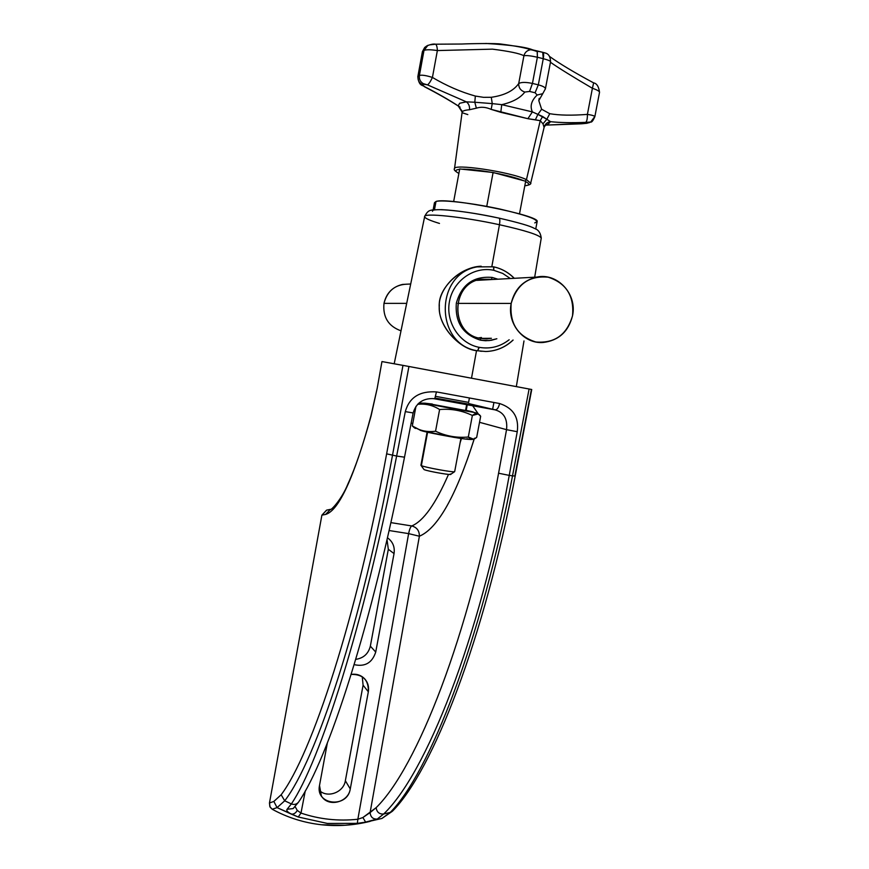 <?xml version="1.0" encoding="UTF-8"?>
<svg xmlns="http://www.w3.org/2000/svg" width="869" height="869" viewBox="0 0 869 869"><rect width="100%" height="100%" fill="white"/><g stroke="black" fill="none" stroke-linecap="round" stroke-linejoin="round"><path stroke-width="1.3" d="M383.979 303.357C382.708 317.131 388.378 326.288 401.011 330.817C388.378 326.288 382.708 317.131 383.979 303.357L406.692 303.368L383.979 303.357C386.379 293.114 392.56 286.803 402.51 284.435L408.158 284.12C395.428 284.272 387.368 290.68 383.979 303.357M457.681 303.39L511.189 303.411C506.801 323.605 523.725 344.124 543.082 342.495C558.615 340.605 568.435 331.708 572.519 315.795C577.418 294.222 557.54 272.475 536.716 277.081C523.127 280.361 514.622 289.138 511.189 303.411L457.681 303.39M511.189 303.411C509.484 323.453 517.707 336.303 535.847 341.984C554.65 343.537 566.881 334.815 572.519 315.795C574.355 295.992 566.251 283.12 548.22 277.2C529.264 275.419 516.925 284.152 511.189 303.411M519.499 213.883L525.669 181.241L493.103 172.486L486.749 206.409L493.103 172.486L459.712 168.955L453.651 201.586L459.712 168.955L461.895 169.183C468.891 169.086 478.547 170.107 490.855 172.247L461.895 169.183C468.891 169.086 478.547 170.107 490.855 172.247L495.287 173.072C507.561 175.505 516.968 178.036 523.529 180.665L525.669 181.241L519.499 213.883M545.384 89.018L545.428 88.747C545.2 87.345 542.832 86.042 538.324 84.847L532.447 83.424L537.379 57.235L543.266 58.69L538.324 84.847L535.087 92.766L537.161 95.025C531.361 100.565 529.775 106.192 532.382 111.895L501.739 104.649C512.699 102.129 520.39 97.936 524.811 92.06L529.569 91.441L535.087 92.766L537.161 95.025C531.361 100.565 529.775 106.192 532.382 111.895L542.614 116.489L550.555 121.682C560.299 122.714 572.019 122.942 585.728 122.377C586.89 121.378 587.444 118.716 587.401 114.393C571.878 115.599 559.332 115.36 549.762 113.698L546.84 119.227L542.995 123.832L546.84 119.227L550.555 121.682C547.231 122.138 545.069 123.985 544.092 127.232L542.995 123.832L540.246 120.682L526.462 179.611C510.233 171.714 451.369 163.1 454.465 168.988C451.369 163.1 510.233 171.714 526.451 179.622L525.104 181.089L526.451 179.622L530.687 183.185L526.451 179.622L540.246 120.682L542.995 123.832L544.103 127.428L530.763 182.816C531.383 184.119 529.395 185.119 524.8 185.825M523.529 180.665C516.968 178.036 507.561 175.505 495.287 173.072L523.529 180.665M459.647 169.314C454.9 169.857 454.65 171.215 458.886 173.398C454.65 171.215 454.9 169.857 459.647 169.314M524.811 185.749C529.732 185.249 529.992 183.87 525.604 181.588C529.992 183.87 529.732 185.249 524.811 185.749M467.815 114.589L462.058 112.688C461.982 111.113 464.459 110.135 469.488 109.744L476.364 108.18C480.959 106.648 485.88 107.05 491.159 109.385L527.896 118.695L540.246 120.682L542.614 116.489L540.246 120.682L535.38 119.792L537.889 114.404L541.626 109.244L538.813 100.608L539.149 98.61L538.813 100.641L541.626 109.244L537.889 114.404L546.84 119.227L549.762 113.698L541.626 109.244L549.762 113.698C559.332 115.36 571.878 115.599 587.401 114.393C587.444 118.716 586.89 121.378 585.728 122.377L588.139 122.714L587.259 123.04L581.633 123.789L545.46 125.125L586.303 123.344L590.681 122.084L594.342 117.163M458.875 173.463C454.998 171.117 453.531 169.618 454.465 168.988L462.058 112.688C461.982 111.113 464.459 110.135 469.488 109.744C469.814 106.3 468.771 103.661 466.349 101.847L474.8 102.238L475.343 96.057C460.896 92.038 446.601 85.835 432.425 77.439C430.568 81.425 428.928 83.902 427.515 84.88L466.349 101.847L474.8 102.238L476.364 108.18L469.488 109.744C469.814 106.3 468.771 103.661 466.349 101.847L459.603 103.27L458.191 105.888L460.114 107.169L458.191 105.888C448.773 99.761 437.574 93.341 424.572 86.628L421.965 84.423L422.573 84.021L427.515 84.88L466.349 101.847L459.603 103.27L458.191 105.888C448.773 99.761 437.574 93.341 424.572 86.628L421.965 84.423C418.923 82.609 417.62 79.915 418.032 76.342L422.606 51.369L425.375 46.915L422.606 51.369L417.935 77.102M545.895 124.712L548.198 124.093L550.555 121.682C547.231 122.138 545.069 123.985 544.092 127.232L545.873 124.723L548.198 124.093L550.555 121.682C560.299 122.714 572.019 122.942 585.728 122.377L590.801 122.029M500.794 112.318L527.896 118.695L532.382 111.895L501.739 104.649L500.794 112.318L491.159 109.385L492.256 103.617L501.739 104.649L500.794 112.318M532.382 111.895L537.889 114.404L535.38 119.792L527.896 118.695L532.382 111.895M501.739 104.649C512.699 102.129 520.39 97.936 524.811 92.06C520.64 90.626 518.608 87.791 518.706 83.543C513.633 90.81 504.498 95.384 491.289 97.285L492.256 103.617L501.739 104.649M492.256 103.617L491.289 97.285L483.512 97.328L475.343 96.057L474.8 102.238L492.256 103.617L491.159 109.385C485.88 107.05 480.959 106.648 476.364 108.18L474.8 102.238L492.256 103.617M424.572 86.628L424.344 86.661C423.062 84.749 418.956 86.987 417.826 76.722L418.032 76.342C417.62 79.915 418.923 82.609 421.965 84.423L423.268 83.641C420.27 81.795 418.977 79.068 419.401 75.473L418.532 75.994L419.401 75.473C421.747 74.777 426.082 75.429 432.425 77.439C426.082 75.429 421.747 74.777 419.401 75.473C418.977 79.068 420.27 81.795 423.268 83.641L427.515 84.88C428.928 83.902 430.568 81.425 432.425 77.439L437.368 50.565C430.828 49.566 426.364 49.511 423.996 50.402L419.401 75.473L423.996 50.402L423.094 50.989L427.939 45.275L423.996 50.402C426.364 49.511 430.828 49.566 437.368 50.565C437.216 46.948 436.607 44.83 435.554 44.21C436.607 44.83 437.216 46.948 437.368 50.565L492.484 49.153L437.368 50.565L432.425 77.439C446.601 85.835 460.896 92.038 475.343 96.057L483.512 97.328L491.289 97.285C504.498 95.384 513.633 90.81 518.706 83.543L523.92 55.757C519.684 53.476 509.201 51.271 492.484 49.153C509.201 51.271 519.684 53.476 523.92 55.757C526.19 55.258 530.677 55.746 537.379 57.235L537.281 50.989L532.708 49.881C526.321 47.111 510.668 44.96 485.76 43.45M529.851 49.837L530.709 49.729C527.135 50.304 524.865 52.314 523.92 55.757C526.19 55.258 530.677 55.746 537.379 57.235L537.161 50.934L542.68 52.303L532.708 49.881M435.108 44.265L430.546 44.764M531.6 49.718L537.672 51.716L531.6 49.718M545.048 52.933L542.712 52.314L543.266 58.69C547.774 59.874 550.207 60.873 550.555 61.677L545.428 88.757C545.2 87.345 542.832 86.042 538.324 84.847L543.266 58.69C547.774 59.874 550.207 60.873 550.555 61.677C550.229 51.901 543.918 53.248 542.843 52.368C543.712 53.096 543.853 55.203 543.266 58.69L537.379 57.235L532.447 83.424C525.734 82.055 521.15 82.088 518.706 83.543L523.92 55.757M588.432 122.898L589.758 122.453M590.681 122.084C591.713 122.442 593.103 120.639 594.852 116.663L594.852 116.663C594.515 115.849 592.028 115.088 587.401 114.393L592.397 88.29C596.884 89.768 599.262 91.093 599.534 92.266L594.852 116.663C594.515 115.849 592.028 115.088 587.401 114.393L592.397 88.29C596.884 89.768 599.262 91.093 599.534 92.266C598.73 86.542 596.764 83.413 593.636 82.892L592.397 88.29L593.636 82.892C574.452 72.583 559.81 63.817 549.719 56.572M550.435 62.264C558.539 67.956 572.519 76.624 592.397 88.29C572.519 76.624 558.539 67.956 550.435 62.264M542.68 52.303L530.709 49.729C525.756 47.904 515.86 46.014 501.044 44.058C496.514 43.2 470.846 43.591 461.754 44.026L435.282 44.2M529.569 91.441L532.447 83.424C525.734 82.055 521.15 82.088 518.706 83.543C518.608 87.791 520.64 90.626 524.811 92.06L529.569 91.441L532.447 83.424L538.324 84.847L535.087 92.766L529.569 91.441M537.161 95.025L542.745 93.678L545.428 88.757M422.388 51.749L417.848 76.591M462.189 111.221L458.191 105.888L462.156 112.09M433.142 209.885L434.467 202.694L435.999 201.478C442.375 199.566 473.051 203.161 500.403 209.157C529.916 216.066 541.354 220.639 534.717 222.898M435.999 201.478L434.478 209.733L435.999 201.478C446.905 197.024 539.28 215.295 537.183 221.421L537.085 221.921M472.519 439.366C470.857 439.801 464.47 439.095 453.357 437.248L420.781 430.503L412.319 425.951L421.096 430.568C427.19 432.914 476.386 441.593 466.979 438.671M412.319 425.951C419.379 430.655 427.124 432.414 435.554 431.209C445.96 436.151 456.888 438.085 468.304 437.009L473.638 439.214L476.679 437.368L480.666 416.284L476.679 437.368C473.388 440.203 470.596 440.083 468.304 437.009L472.367 415.469L468.304 437.009C456.888 438.085 445.96 436.151 435.554 431.209C427.124 432.414 419.379 430.655 412.319 425.951L415.958 406.355L412.319 425.951L414.47 427.874L412.319 425.951M417.62 404.324C425.484 403.477 432.816 405.215 439.605 409.538C451.152 408.528 462.069 410.505 472.367 415.469L478.167 413.97L480.666 416.284C478.515 413.057 475.745 412.786 472.367 415.469C462.069 410.505 451.152 408.528 439.605 409.538L435.554 431.209L439.605 409.538C433.001 405.323 425.832 403.564 418.098 404.248M422.204 403.107L418.825 403.173M472.063 411.678C481.589 414.068 432.371 405.139 426.168 403.335L432.327 404.031L426.168 403.335C432.371 405.139 481.589 414.068 472.063 411.678L466.197 410.364L476.255 413.068M478.102 413.948C475.43 412.308 474.822 412.569 458.93 409.82L425.223 403.194L418.011 403.933L425.223 403.194L418.945 403.14M418.836 403.173L420.194 402.944M466.653 404.715L465.556 410.494L432.273 404.346M480.481 351.239L479.677 350.913L480.481 351.239M460.918 438.454L454.672 471.639C454.65 472.812 424.843 467.424 421.367 465.621L427.591 432.241L421.367 465.621C424.778 467.403 454.052 472.714 454.639 471.661L450.631 474.387C450.109 475.256 426.777 471.02 424.029 469.564L421.009 465.426M424.029 469.564C427.515 471.335 455.356 476.06 450.24 474.018M466.142 410.689L432.762 404.541M471.509 378.189L476.516 350.685L471.509 378.189M491.854 266.49L499.458 224.723C525.267 230.47 539.193 234.912 541.257 238.052C539.193 234.912 525.267 230.47 499.458 224.723L491.995 265.708M394.189 363.774L424.626 216.739C422.66 212.579 462.84 216.707 499.458 224.723C462.84 216.707 422.66 212.579 424.626 216.739C425.05 218.336 430.003 220.563 439.486 223.431M481.176 266.218C459.647 266.837 438.019 289.16 439.334 305.595C437.27 324.713 458.941 349.034 476.516 350.685C459.864 348.958 438.845 327.059 439.301 307.952C437.487 292.19 454.063 270.889 475.93 266.87M498.86 218.076L499.088 218.13C499.936 218.825 500.055 221.019 499.458 224.723C500.055 221.019 499.936 218.825 499.088 218.13L498.86 218.076M432.523 211.276C430.709 207.409 466.381 210.939 498.817 218.086M481.861 351.326L479.677 350.913L481.861 351.326M480.959 279.231C450.403 283.337 450.142 334.228 480.514 338.389L480.622 340.213L485.586 340.746L491.322 340.3L496.862 338.747L489.041 340.605L480.622 340.213C462.971 334.761 454.878 322.377 456.344 303.075C461.7 284.5 473.594 275.94 492.028 277.417L491.593 279.318L492.419 279.503L481.535 279.883L491.593 279.318L480.959 279.231C450.305 283.413 450.066 334.13 480.47 338.378L480.622 340.213C462.971 334.761 454.878 322.377 456.344 303.075C461.7 284.5 473.594 275.94 492.028 277.417L491.593 279.318L480.959 279.231C450.305 283.413 450.066 334.13 480.47 338.378L491.419 338.302L487.074 338.856L479.873 338.258M493.462 266.794L477.114 266.881C434.413 273.974 434.88 344.558 477.266 350.739L485.814 351.51L477.266 350.739C434.88 344.558 434.413 273.974 477.114 266.881L493.581 266.816L493.777 270.302L502.716 273.42L510.331 278.525L502.716 273.42L493.777 270.302C474.159 266.055 453.292 280.578 449.49 301.304C445.395 321.964 459.31 343.483 478.938 347.285L479.275 347.35C490.268 349.229 500.24 346.698 509.169 339.746C500.24 346.698 490.268 349.229 479.275 347.35L477.646 350.815L478.938 347.285C459.31 343.483 445.395 321.964 449.49 301.304C453.292 280.578 474.159 266.055 493.777 270.302L493.831 266.87C501.685 268.651 508.474 272.464 514.187 278.319M492.43 277.493L497.926 279.21L492.43 277.493M477.646 350.815L476.516 350.685L477.646 350.815M513.112 340.061C505.367 347.35 496.264 351.163 485.814 351.51C496.21 351.152 505.28 347.339 513.003 340.051M480.85 338.454L487.074 338.856L480.514 338.389M481.535 279.883L482.349 280.057L481.535 279.883M481.415 337.487L478.537 337.932L481.415 337.487M371.02 415.545L377.2 388.269L371.02 416.186C353.889 477.907 338.747 510.668 325.593 514.437L321.888 515.154L325.593 514.437C338.747 510.668 353.889 477.907 371.02 416.186L377.2 388.269L381.958 361.569L402.977 365.371L386.629 453.846C356.333 619.369 311.645 754.346 281.154 794.766L273.854 801.435L269.466 802.999L321.888 515.154L326.527 510.168L328.645 509.723L326.722 510.114L321.888 515.154L269.466 802.999L269.857 806.649L272.193 809.235C287.704 817.707 304.237 822.889 321.791 824.79C337.976 826.473 354.118 825.322 370.216 821.335L358.158 823.801L345.156 825.257L321.791 824.79C304.237 822.889 287.704 817.707 272.193 809.235L277.059 807.616L298.241 817.001L300.989 813.08C319.368 819.282 338.323 821.335 357.865 819.239L408.626 533.62L389.095 530.524L408.626 533.62L357.865 819.239L362.873 817.533L370.107 812.569L419.379 536.227L408.626 533.62L419.379 536.227C437.596 528.548 455.747 496.547 473.822 440.246M345.351 780.742C343.679 792.365 327.537 798.47 319.412 790.475C327.537 798.47 343.679 792.365 345.351 780.742L363.09 685.185L345.351 780.742L350.272 788.954L345.351 780.742M362.254 676.745L363.09 685.185L368.337 691.789L350.272 788.954C347.404 808.626 315.175 805.107 319.51 785.467L321.324 795.765C327.743 807.605 348.382 802.684 350.272 788.954L368.337 691.789C369.151 686.738 367.902 682.382 364.567 678.711C360.917 675.094 356.453 673.66 351.174 674.398C363.014 674.235 368.738 680.025 368.337 691.789L363.09 685.185L362.254 676.745M387.02 539.616L388.324 549.295L370.346 646.134C368.391 653.77 363.535 658.181 355.747 659.365C363.535 658.181 368.391 653.77 370.346 646.134L388.324 549.295L394.048 553.575L375.723 652.065C372.193 662.851 365.002 667.044 354.172 664.633C365.002 667.044 372.193 662.851 375.723 652.065L370.346 646.134L375.723 652.065L394.048 553.575C394.982 546.894 392.788 541.626 387.444 537.77C392.788 541.626 394.982 546.894 394.048 553.575L388.324 549.295L387.02 539.616M327.341 743.017L319.51 785.467L327.341 743.017M293.95 807.801L293.07 808.604L287.118 809.256L291.365 803.923L287.118 809.256C286.129 810.495 287.563 812.124 291.397 814.155L277.059 807.616L284.717 800.805L291.365 803.923C319.781 762.124 364.024 624.594 396.633 456.051C364.024 624.594 319.781 762.124 291.365 803.923L284.717 800.805C315.903 760.353 361.656 623.54 392.506 455.258C361.656 623.54 315.903 760.353 284.717 800.805L281.154 794.766L284.717 800.805L277.059 807.616L273.854 801.435L277.059 807.616L272.193 809.235L270.085 807.116L269.466 802.999L273.854 801.435L281.154 794.766C311.645 754.346 356.333 619.369 386.629 453.846L396.633 456.051L405.302 411.613L413.133 412.938C416.132 403.14 422.801 398.36 433.131 398.599L434.717 398.828L436.466 391.908L499.61 403.531C513.275 408.028 519.151 417.424 517.24 431.708L506.54 429.666L517.24 431.708L509.245 475.386L498.578 473.225L506.54 429.666C507.702 418.967 503.879 412.362 495.08 409.864C503.879 412.362 507.702 418.967 506.54 429.666L479.525 422.312L506.54 429.666L498.578 473.225C469.206 636.141 416.805 767.903 376.136 807.67L362.873 817.533L357.865 819.239L357.333 823.356L327.352 823.432L298.241 817.001L300.989 813.08L305.247 791.029L300.989 813.08C319.368 819.282 338.323 821.335 357.865 819.239L357.333 823.356L365.664 822.161L381.936 818.446L390.246 812.417L383.62 814.036C425.462 774.301 479.362 640.887 509.245 475.386L517.24 431.708C519.151 417.424 513.275 408.028 499.61 403.531L436.466 391.908C419.694 390.844 409.31 397.415 405.302 411.613L396.633 456.051L386.629 453.846L402.977 365.371L531.73 389.508L529.102 389.008L512.514 475.854L509.245 475.386L512.514 475.854L529.102 389.008L408.93 366.479L392.506 455.258L408.93 366.479L382.11 361.591M366.37 822.041L377.265 819.054L383.62 814.036L390.246 812.417L392.994 810.625L390.246 812.417C429.09 773.529 481.437 640.442 512.514 475.854L515.187 476.071L512.514 475.854C481.437 640.442 429.09 773.529 390.246 812.417L381.936 818.446L364.654 822.335L377.265 819.054C372.953 819.293 370.563 817.132 370.107 812.569L419.379 536.227C419.423 530.753 416.87 527.331 411.732 525.951C423.366 521.172 435.619 503.987 448.502 474.398C435.619 503.987 423.366 521.172 411.732 525.951C410.526 526.777 409.495 529.33 408.626 533.62C409.495 529.33 410.526 526.777 411.732 525.951L390.865 522.617L411.732 525.951C416.87 527.331 419.423 530.753 419.379 536.227C437.867 528.374 456.214 495.71 474.431 438.226M495.08 409.864L468.782 403.596L495.08 409.864L434.739 398.838L495.08 409.864C497.09 409.864 498.6 407.757 499.61 403.531C498.6 407.757 497.09 409.864 495.08 409.864M472.725 405.823L478.374 414.046L472.725 405.823M469.662 404.281L435.076 398.056L469.662 404.281M468.587 402.38L435.543 396.329L468.587 402.38L469.401 398.013M493.918 402.499L492.636 409.256L495.754 409.853L492.636 409.256L493.918 402.499M531.415 389.453L514.893 475.864M325.593 514.437L330.459 509.353L325.593 514.437M326.722 510.114L330.285 509.386L326.722 510.114M366.425 822.031L381.936 818.446L392.408 811.244C432.751 770.76 484.239 639.063 515.187 476.071L531.73 389.508M362.873 817.533L365.664 822.161L362.873 817.533M413.133 412.938L404.509 457.181L396.633 456.051L404.509 457.181C372.204 623.54 328.373 759.006 298.48 802.217L293.114 808.572L287.118 809.256C286.129 810.495 287.563 812.124 291.397 814.155C293.831 814.296 295.786 813.047 297.263 810.408L300.989 813.08L297.263 810.408C295.786 813.047 293.831 814.296 291.397 814.155L298.241 817.001M297.263 810.408L295.123 806.584L297.263 810.408M298.469 802.217C296.568 804.379 294.2 804.944 291.365 803.923M434.717 398.828L436.466 391.908C419.694 390.844 409.31 397.415 405.302 411.613L413.123 412.949M376.136 807.67C416.805 767.903 469.206 636.141 498.578 473.225L509.245 475.386C479.362 640.887 425.462 774.301 383.62 814.036C379.275 814.253 376.788 812.135 376.136 807.67L370.107 812.569C370.563 817.132 372.953 819.293 377.265 819.054L383.62 814.036M460.07 442.918L461.461 438.541L460.07 442.918M411.146 423.181L412.775 423.464L411.146 423.181M402.51 284.435L410.711 283.989M476.777 280.361L536.716 277.081M539.236 98.36L538.813 100.608L542.745 93.689M424.43 86.704C437.791 93.635 449.219 100.163 458.723 106.311M435.554 44.21C433.62 43.732 430.676 44.319 426.722 45.97L424.648 47.523L422.41 51.629M550.251 124.94L581.263 123.811M587.281 123.235L581.546 123.8M535.717 229.123L537.183 221.421M414.567 427.917L415.491 428.45M466.132 410.711L467.25 404.824M516.327 386.607L523.985 340.941M534.685 277.189L541.257 238.052C540.551 232.707 538.204 229.47 534.239 228.341C530.405 226.049 518.695 222.638 499.088 218.13C475.854 213.253 456.746 210.428 441.767 209.646C429.959 209.885 428.504 209.266 424.702 216.37M493.581 266.816C501.587 268.564 508.484 272.388 514.285 278.308M477.114 266.881L474.919 267.065M469.434 404.313L435.076 398.056M326.527 510.168L330.079 509.43C330.329 511.439 341.669 499.534 347.861 484.109C355.638 467.12 363.351 444.32 370.976 415.686M358.213 823.79L364.687 822.335M427.092 432.121L420.922 465.23"/></g></svg>
